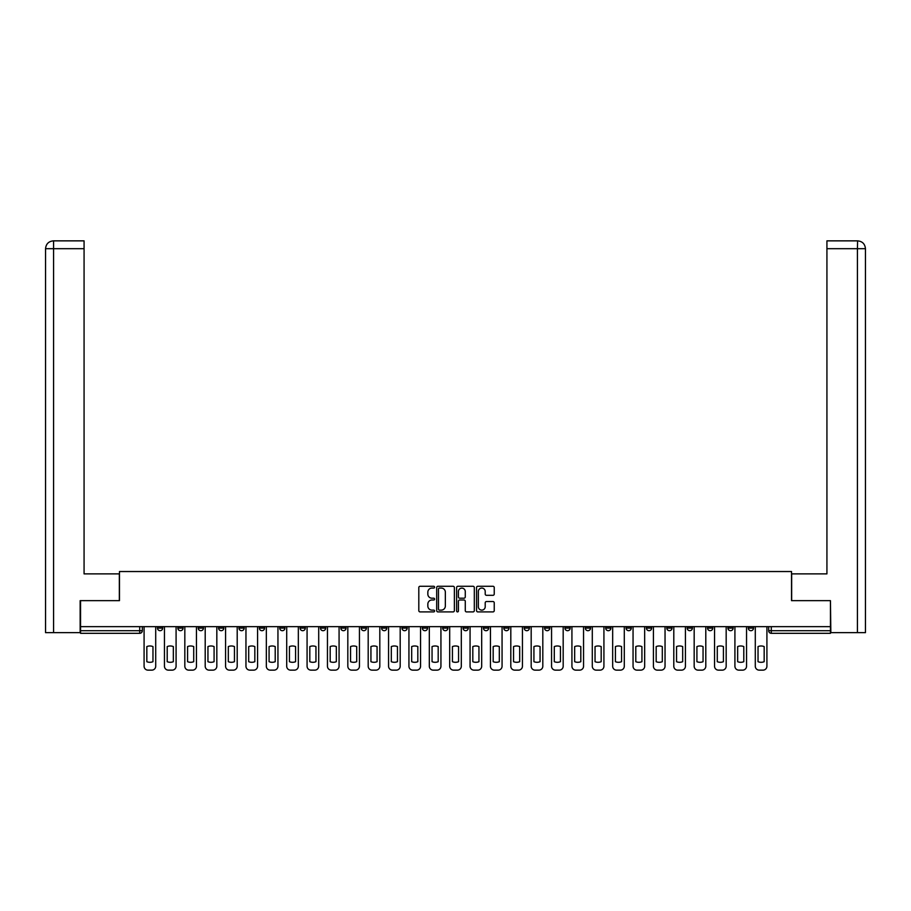<?xml version="1.0" encoding="UTF-8"?>
<svg xmlns="http://www.w3.org/2000/svg" width="911" height="911" viewBox="0 0 911 911"><rect width="100%" height="100%" fill="white"/><g stroke="black" fill="none" stroke-linecap="round" stroke-linejoin="round"><path stroke-width="1.37" d="M434.604 587.174A0.9 0.9 0 0 0 433.704 586.274L420.085 586.274A1.287 1.287 0 0 0 418.809 587.561L418.809 610.632A1.287 1.287 0 0 0 420.085 611.907L433.704 611.907A0.9 0.9 0 0 0 434.604 611.019A0.9 0.9 0 0 0 433.704 610.119L431.939 610.119A4.099 4.099 0 0 1 427.84 606.02L427.84 604.095A4.099 4.099 0 0 1 431.939 599.996L433.704 599.996A0.9 0.9 0 0 0 434.604 599.096A0.9 0.9 0 0 0 433.704 598.197L431.939 598.197A4.099 4.099 0 0 1 427.84 594.097L427.84 592.173A4.099 4.099 0 0 1 431.939 588.073L433.704 588.073A0.9 0.9 0 0 0 434.604 587.174M707.551 626.654L707.551 628.089L712.778 628.089A2.608 2.608 0 0 1 710.17 630.697A2.608 2.608 0 0 1 707.551 628.089L707.551 626.654M687.179 626.654L687.179 628.089L692.406 628.089A2.608 2.608 0 0 1 689.798 630.697A2.608 2.608 0 0 1 687.179 628.089L687.179 626.654M564.945 626.654L564.945 628.089L570.161 628.089A2.608 2.608 0 0 1 567.553 630.697A2.608 2.608 0 0 1 564.945 628.089L564.945 626.654M544.573 626.654L544.573 628.089L549.788 628.089A2.608 2.608 0 0 1 547.181 630.697A2.608 2.608 0 0 1 544.573 628.089L544.573 626.654M524.189 626.654L524.189 628.089L529.416 628.089A2.608 2.608 0 0 1 526.809 630.697A2.608 2.608 0 0 1 524.189 628.089L524.189 626.654M483.445 626.654L483.445 628.089L488.672 628.089A2.608 2.608 0 0 1 486.064 630.697A2.608 2.608 0 0 1 483.445 628.089L483.445 626.654M442.7 628.089L442.7 626.654L442.7 628.089A2.608 2.608 0 0 0 445.308 630.697A2.608 2.608 0 0 1 442.7 628.089L447.927 628.089A2.608 2.608 0 0 1 445.308 630.697A2.608 2.608 0 0 0 447.927 628.089L447.927 626.654L447.927 628.089M422.328 628.089L422.328 626.654L422.328 628.089A2.608 2.608 0 0 0 424.936 630.697A2.608 2.608 0 0 1 422.328 628.089L427.555 628.089A2.608 2.608 0 0 1 424.936 630.697M401.956 628.089L401.956 626.654L401.956 628.089A2.608 2.608 0 0 0 404.564 630.697A2.608 2.608 0 0 1 401.956 628.089L407.183 628.089A2.608 2.608 0 0 1 404.564 630.697A2.608 2.608 0 0 0 407.183 628.089L407.183 626.654L407.183 628.089M381.584 626.654L381.584 628.089L386.811 628.089A2.608 2.608 0 0 1 384.191 630.697A2.608 2.608 0 0 1 381.584 628.089L381.584 626.654M361.211 626.654L361.211 628.089L366.427 628.089A2.608 2.608 0 0 1 363.819 630.697A2.608 2.608 0 0 1 361.211 628.089L361.211 626.654M340.839 626.654L340.839 628.089L346.055 628.089A2.608 2.608 0 0 1 343.447 630.697A2.608 2.608 0 0 1 340.839 628.089L340.839 626.654M320.456 628.089L320.456 626.654L320.456 628.089A2.608 2.608 0 0 0 323.075 630.697A2.608 2.608 0 0 1 320.456 628.089L325.683 628.089A2.608 2.608 0 0 1 323.075 630.697M279.711 628.089L279.711 626.654L279.711 628.089A2.608 2.608 0 0 0 282.33 630.697A2.608 2.608 0 0 1 279.711 628.089L284.938 628.089A2.608 2.608 0 0 1 282.33 630.697A2.608 2.608 0 0 0 284.938 628.089L284.938 626.654L284.938 628.089M259.339 628.089L259.339 626.654L259.339 628.089A2.608 2.608 0 0 0 261.958 630.697A2.608 2.608 0 0 1 259.339 628.089L264.566 628.089A2.608 2.608 0 0 1 261.958 630.697A2.608 2.608 0 0 0 264.566 628.089L264.566 626.654L264.566 628.089M238.967 628.089L238.967 626.654L238.967 628.089A2.608 2.608 0 0 0 241.574 630.697A2.608 2.608 0 0 1 238.967 628.089L244.194 628.089A2.608 2.608 0 0 1 241.574 630.697A2.608 2.608 0 0 0 244.194 628.089L244.194 626.654L244.194 628.089M218.594 628.089L218.594 626.654L218.594 628.089A2.608 2.608 0 0 0 221.202 630.697A2.608 2.608 0 0 1 218.594 628.089L223.821 628.089A2.608 2.608 0 0 1 221.202 630.697M198.222 628.089L198.222 626.654L198.222 628.089A2.608 2.608 0 0 0 200.83 630.697A2.608 2.608 0 0 1 198.222 628.089L203.449 628.089A2.608 2.608 0 0 1 200.83 630.697A2.608 2.608 0 0 0 203.449 628.089L203.449 626.654L203.449 628.089M177.85 628.089L177.85 626.654L177.85 628.089A2.608 2.608 0 0 0 180.458 630.697A2.608 2.608 0 0 1 177.85 628.089L183.065 628.089A2.608 2.608 0 0 1 180.458 630.697A2.608 2.608 0 0 0 183.065 628.089L183.065 626.654L183.065 628.089M492.965 595.316A1.287 1.287 0 0 0 494.24 594.029L494.24 587.561A1.287 1.287 0 0 0 492.965 586.274L477.842 586.274A1.287 1.287 0 0 0 476.555 587.561L476.555 610.632A1.287 1.287 0 0 0 477.842 611.907L492.965 611.907A1.287 1.287 0 0 0 494.24 610.632L494.24 602.809A1.287 1.287 0 0 0 492.965 601.533L486.485 601.533A1.287 1.287 0 0 0 485.21 602.809L485.21 606.692A3.428 3.428 0 0 1 481.782 610.119A3.428 3.428 0 0 1 478.355 606.692L478.355 591.501A3.428 3.428 0 0 1 481.782 588.073A3.428 3.428 0 0 1 485.21 591.501L485.21 594.029A1.287 1.287 0 0 0 486.485 595.316L492.965 595.316M53.578 632.655L45.55 632.655L45.55 248.692C46.005 243.943 48.625 241.335 53.385 240.857L84.074 240.857L84.074 248.692L53.578 248.692L53.578 632.655L80.157 632.655L80.157 600.656L119.466 600.656L119.466 571.539L791.534 571.539L791.534 600.656L830.445 600.656L830.445 626.654L80.555 626.654L80.555 630.697L142.321 630.697L142.321 626.654L142.321 630.697A2.608 2.608 0 0 1 139.713 633.316L80.555 633.316L80.555 630.697M80.555 600.656L80.555 626.654M454.373 587.561A1.287 1.287 0 0 0 453.097 586.274L437.975 586.274A1.287 1.287 0 0 0 436.688 587.561L436.688 610.632A1.287 1.287 0 0 0 437.975 611.907L453.097 611.907A1.287 1.287 0 0 0 454.373 610.632L454.373 587.561M457.903 586.274L473.025 586.274A1.287 1.287 0 0 1 474.312 587.561L474.312 610.632A1.287 1.287 0 0 1 473.025 611.907L466.557 611.907A1.287 1.287 0 0 1 465.27 610.632L465.27 601.271A1.287 1.287 0 0 0 463.995 599.996L459.702 599.996A1.287 1.287 0 0 0 458.415 601.271L458.415 611.019A0.9 0.9 0 0 1 457.516 611.907A0.9 0.9 0 0 1 456.627 611.019L456.627 587.561A1.287 1.287 0 0 1 457.903 586.274M768.679 626.654L768.679 630.697L830.445 630.697L830.445 633.316L771.287 633.316A2.608 2.608 0 0 1 768.679 630.697M830.445 626.654L830.445 630.697M753.522 626.654L753.522 628.089A2.608 2.608 0 0 1 750.915 630.697A2.608 2.608 0 0 1 748.307 628.089L753.522 628.089M748.307 626.654L748.307 628.089M733.15 626.654L733.15 628.089A2.608 2.608 0 0 1 730.542 630.697A2.608 2.608 0 0 1 727.935 628.089L733.15 628.089M727.935 626.654L727.935 628.089M712.778 626.654L712.778 628.089M692.406 626.654L692.406 628.089L692.406 626.654M672.033 626.654L672.033 628.089A2.608 2.608 0 0 1 669.426 630.697A2.608 2.608 0 0 1 666.806 628.089L672.033 628.089M666.806 626.654L666.806 628.089M651.661 626.654L651.661 628.089A2.608 2.608 0 0 1 649.042 630.697A2.608 2.608 0 0 1 646.434 628.089L651.661 628.089M646.434 626.654L646.434 628.089M631.289 626.654L631.289 628.089A2.608 2.608 0 0 1 628.67 630.697A2.608 2.608 0 0 1 626.062 628.089L631.289 628.089M626.062 626.654L626.062 628.089M610.917 626.654L610.917 628.089A2.608 2.608 0 0 1 608.297 630.697A2.608 2.608 0 0 1 605.69 628.089L610.917 628.089M605.69 626.654L605.69 628.089M590.544 626.654L590.544 628.089A2.608 2.608 0 0 1 587.925 630.697A2.608 2.608 0 0 1 585.317 628.089L590.544 628.089M585.317 626.654L585.317 628.089M570.161 626.654L570.161 628.089A2.608 2.608 0 0 1 567.553 630.697M549.788 626.654L549.788 628.089M529.416 628.089L529.416 626.654L529.416 628.089A2.608 2.608 0 0 1 526.809 630.697M509.044 626.654L509.044 628.089A2.608 2.608 0 0 1 506.436 630.697A2.608 2.608 0 0 1 503.817 628.089A2.608 2.608 0 0 0 506.436 630.697A2.608 2.608 0 0 0 509.044 628.089L503.817 628.089L503.817 626.654M488.672 628.089L488.672 626.654L488.672 628.089A2.608 2.608 0 0 1 486.064 630.697M468.3 626.654L468.3 628.089A2.608 2.608 0 0 1 465.692 630.697A2.608 2.608 0 0 1 463.073 628.089A2.608 2.608 0 0 0 465.692 630.697M463.073 626.654L463.073 628.089L468.3 628.089M427.555 626.654L427.555 628.089L427.555 626.654M386.811 628.089L386.811 626.654L386.811 628.089A2.608 2.608 0 0 1 384.191 630.697M366.427 628.089L366.427 626.654L366.427 628.089A2.608 2.608 0 0 1 363.819 630.697M346.055 628.089L346.055 626.654L346.055 628.089A2.608 2.608 0 0 1 343.447 630.697M325.683 626.654L325.683 628.089L325.683 626.654M305.31 628.089L305.31 626.654L305.31 628.089A2.608 2.608 0 0 1 302.703 630.697A2.608 2.608 0 0 1 300.083 628.089L305.31 628.089A2.608 2.608 0 0 1 302.703 630.697M300.083 626.654L300.083 628.089M223.821 626.654L223.821 628.089L223.821 626.654M162.693 626.654L162.693 628.089A2.608 2.608 0 0 1 160.085 630.697A2.608 2.608 0 0 1 157.478 628.089A2.608 2.608 0 0 0 160.085 630.697A2.608 2.608 0 0 0 162.693 628.089L162.693 626.654M157.478 626.654L157.478 628.089L162.693 628.089M139.713 626.654L139.713 633.316A2.608 2.608 0 0 0 142.321 630.697M439.375 588.073A0.9 0.9 0 0 0 438.487 588.962L438.487 609.22A0.9 0.9 0 0 0 439.375 610.119L441.243 610.119A4.099 4.099 0 0 0 445.342 606.02L445.342 592.173A4.099 4.099 0 0 0 441.243 588.073L439.375 588.073M465.27 591.558A3.428 3.428 0 0 0 461.843 588.13A3.428 3.428 0 0 0 458.415 591.558L458.415 596.91A1.287 1.287 0 0 0 459.702 598.197L463.995 598.197A1.287 1.287 0 0 0 465.27 596.91L465.27 591.558M146.83 646.582L146.83 661.705A8.165 8.165 139.8 0 0 152.968 661.705L152.968 646.582A8.165 8.165 139.8 0 0 146.83 646.582M144.086 626.654L144.086 666.226A3.917 3.917 139.8 0 0 148.003 670.143L151.795 670.143A3.917 3.917 139.8 0 0 155.713 666.226L155.713 626.654M167.203 646.582L167.203 661.705A8.165 8.165 139.8 0 0 173.341 661.705L173.341 646.582A8.165 8.165 139.8 0 0 167.203 646.582M164.458 626.654L164.458 666.226A3.917 3.917 139.8 0 0 168.376 670.143L172.168 670.143A3.917 3.917 139.8 0 0 176.085 666.226L176.085 626.654M187.575 646.582L187.575 661.705A8.165 8.165 139.8 0 0 193.713 661.705L193.713 646.582A8.165 8.165 139.8 0 0 187.575 646.582M184.831 626.654L184.831 666.226A3.917 3.917 139.8 0 0 188.748 670.143L192.54 670.143A3.917 3.917 139.8 0 0 196.457 666.226L196.457 626.654M119.341 600.656L119.341 573.884L84.074 573.884L84.074 248.692M53.578 240.857L53.578 248.692L45.55 248.692L45.55 554.298L45.55 248.692C46.017 243.943 48.625 241.324 53.373 240.857M791.659 600.656L791.659 573.884L826.926 573.884L826.926 240.857L857.604 240.857L857.422 248.692L826.926 248.692M865.45 554.298L865.45 248.692L865.45 632.655L830.843 632.655L830.445 600.656M857.422 632.655L857.422 248.692L865.45 248.692C864.983 243.943 862.375 241.324 857.627 240.857M207.947 646.582L207.947 661.705A8.165 8.165 139.8 0 0 214.085 661.705L214.085 646.582A8.165 8.165 139.8 0 0 207.947 646.582M205.203 626.654L205.203 666.226A3.917 3.917 139.8 0 0 209.12 670.143L212.912 670.143A3.917 3.917 139.8 0 0 216.829 666.226L216.829 626.654M228.319 646.582L228.319 661.705A8.165 8.165 139.8 0 0 234.457 661.705L234.457 646.582A8.165 8.165 139.8 0 0 228.319 646.582M225.575 626.654L225.575 666.226A3.917 3.917 139.8 0 0 229.504 670.143L233.284 670.143A3.917 3.917 139.8 0 0 237.202 666.226L237.202 626.654M248.692 646.582L248.692 661.705A8.165 8.165 139.8 0 0 254.829 661.705L254.829 646.582A8.165 8.165 139.8 0 0 248.692 646.582M245.959 626.654L245.959 666.226A3.917 3.917 139.8 0 0 249.876 670.143L253.657 670.143A3.917 3.917 139.8 0 0 257.574 666.226L257.574 626.654M269.075 646.582L269.075 661.705A8.165 8.165 139.8 0 0 275.213 661.705L275.213 646.582A8.165 8.165 139.8 0 0 269.075 646.582M266.331 626.654L266.331 666.226A3.917 3.917 139.8 0 0 270.248 670.143L274.029 670.143A3.917 3.917 139.8 0 0 277.946 666.226L277.946 626.654M289.447 646.582L289.447 661.705A8.165 8.165 139.8 0 0 295.585 661.705L295.585 646.582A8.165 8.165 139.8 0 0 289.447 646.582M286.703 626.654L286.703 666.226A3.917 3.917 139.8 0 0 290.62 670.143L294.401 670.143A3.917 3.917 139.8 0 0 298.33 666.226L298.33 626.654M309.82 646.582L309.82 661.705A8.165 8.165 139.8 0 0 315.958 661.705L315.958 646.582A8.165 8.165 139.8 0 0 309.82 646.582M307.075 626.654L307.075 666.226A3.917 3.917 139.8 0 0 310.993 670.143L314.785 670.143A3.917 3.917 139.8 0 0 318.702 666.226L318.702 626.654M330.192 646.582L330.192 661.705A8.165 8.165 139.8 0 0 336.33 661.705L336.33 646.582A8.165 8.165 139.8 0 0 330.192 646.582M327.448 626.654L327.448 666.226A3.917 3.917 139.8 0 0 331.365 670.143L335.157 670.143A3.917 3.917 139.8 0 0 339.074 666.226L339.074 626.654M350.564 646.582L350.564 661.705A8.165 8.165 139.8 0 0 356.702 661.705L356.702 646.582A8.165 8.165 139.8 0 0 350.564 646.582M347.82 626.654L347.82 666.226A3.917 3.917 139.8 0 0 351.737 670.143L355.529 670.143A3.917 3.917 139.8 0 0 359.446 666.226L359.446 626.654M370.936 646.582L370.936 661.705A8.165 8.165 139.8 0 0 377.074 661.705L377.074 646.582A8.165 8.165 139.8 0 0 370.936 646.582M368.192 626.654L368.192 666.226A3.917 3.917 139.8 0 0 372.109 670.143L375.901 670.143A3.917 3.917 139.8 0 0 379.819 666.226L379.819 626.654M391.309 646.582L391.309 661.705A8.165 8.165 139.8 0 0 397.447 661.705L397.447 646.582A8.165 8.165 139.8 0 0 391.309 646.582M388.564 626.654L388.564 666.226A3.917 3.917 139.8 0 0 392.482 670.143L396.274 670.143A3.917 3.917 139.8 0 0 400.191 666.226L400.191 626.654M411.681 646.582L411.681 661.705A8.165 8.165 139.8 0 0 417.819 661.705L417.819 646.582A8.165 8.165 139.8 0 0 411.681 646.582M408.937 626.654L408.937 666.226A3.917 3.917 139.8 0 0 412.854 670.143L416.646 670.143A3.917 3.917 139.8 0 0 420.563 666.226L420.563 626.654M432.053 646.582L432.053 661.705A8.165 8.165 139.8 0 0 438.191 661.705L438.191 646.582A8.165 8.165 139.8 0 0 432.053 646.582M429.32 626.654L429.32 666.226A3.917 3.917 139.8 0 0 433.237 670.143L437.018 670.143A3.917 3.917 139.8 0 0 440.935 666.226L440.935 626.654M452.425 646.582L452.425 661.705A8.165 8.165 139.8 0 0 458.575 661.705L458.575 646.582A8.165 8.165 139.8 0 0 452.425 646.582M449.692 626.654L449.692 666.226A3.917 3.917 139.8 0 0 453.61 670.143L457.39 670.143A3.917 3.917 139.8 0 0 461.308 666.226L461.308 626.654M472.809 646.582L472.809 661.705A8.165 8.165 139.8 0 0 478.947 661.705L478.947 646.582A8.165 8.165 139.8 0 0 472.809 646.582M470.065 626.654L470.065 666.226A3.917 3.917 139.8 0 0 473.982 670.143L477.763 670.143A3.917 3.917 139.8 0 0 481.68 666.226L481.68 626.654M493.181 646.582L493.181 661.705A8.165 8.165 139.8 0 0 499.319 661.705L499.319 646.582A8.165 8.165 139.8 0 0 493.181 646.582M490.437 626.654L490.437 666.226A3.917 3.917 139.8 0 0 494.354 670.143L498.146 670.143A3.917 3.917 139.8 0 0 502.063 666.226L502.063 626.654M513.553 646.582L513.553 661.705A8.165 8.165 139.8 0 0 519.691 661.705L519.691 646.582A8.165 8.165 139.8 0 0 513.553 646.582M510.809 626.654L510.809 666.226A3.917 3.917 139.8 0 0 514.726 670.143L518.518 670.143A3.917 3.917 139.8 0 0 522.436 666.226L522.436 626.654M533.926 646.582L533.926 661.705A8.165 8.165 139.8 0 0 540.064 661.705L540.064 646.582A8.165 8.165 139.8 0 0 533.926 646.582M531.181 626.654L531.181 666.226A3.917 3.917 139.8 0 0 535.099 670.143L538.891 670.143A3.917 3.917 139.8 0 0 542.808 666.226L542.808 626.654M554.298 646.582L554.298 661.705A8.165 8.165 139.8 0 0 560.436 661.705L560.436 646.582A8.165 8.165 139.8 0 0 554.298 646.582M551.554 626.654L551.554 666.226A3.917 3.917 139.8 0 0 555.471 670.143L559.263 670.143A3.917 3.917 139.8 0 0 563.18 666.226L563.18 626.654M574.67 646.582L574.67 661.705A8.165 8.165 139.8 0 0 580.808 661.705L580.808 646.582A8.165 8.165 139.8 0 0 574.67 646.582M571.926 626.654L571.926 666.226A3.917 3.917 139.8 0 0 575.843 670.143L579.635 670.143A3.917 3.917 139.8 0 0 583.552 666.226L583.552 626.654M595.042 646.582L595.042 661.705A8.165 8.165 139.8 0 0 601.18 661.705L601.18 646.582A8.165 8.165 139.8 0 0 595.042 646.582M592.298 626.654L592.298 666.226A3.917 3.917 139.8 0 0 596.215 670.143L600.007 670.143A3.917 3.917 139.8 0 0 603.925 666.226L603.925 626.654M615.415 646.582L615.415 661.705A8.165 8.165 139.8 0 0 621.553 661.705L621.553 646.582A8.165 8.165 139.8 0 0 615.415 646.582M612.67 626.654L612.67 666.226A3.917 3.917 139.8 0 0 616.599 670.143L620.38 670.143A3.917 3.917 139.8 0 0 624.297 666.226L624.297 626.654M635.787 646.582L635.787 661.705A8.165 8.165 139.8 0 0 641.925 661.705L641.925 646.582A8.165 8.165 139.8 0 0 635.787 646.582M633.054 626.654L633.054 666.226A3.917 3.917 139.8 0 0 636.971 670.143L640.752 670.143A3.917 3.917 139.8 0 0 644.669 666.226L644.669 626.654M656.171 646.582L656.171 661.705A8.165 8.165 139.8 0 0 662.308 661.705L662.308 646.582A8.165 8.165 139.8 0 0 656.171 646.582M653.426 626.654L653.426 666.226A3.917 3.917 139.8 0 0 657.343 670.143L661.124 670.143A3.917 3.917 139.8 0 0 665.041 666.226L665.041 626.654M676.543 646.582L676.543 661.705A8.165 8.165 139.8 0 0 682.681 661.705L682.681 646.582A8.165 8.165 139.8 0 0 676.543 646.582M673.798 626.654L673.798 666.226A3.917 3.917 139.8 0 0 677.716 670.143L681.496 670.143A3.917 3.917 139.8 0 0 685.425 666.226L685.425 626.654M696.915 646.582L696.915 661.705A8.165 8.165 139.8 0 0 703.053 661.705L703.053 646.582A8.165 8.165 139.8 0 0 696.915 646.582M694.171 626.654L694.171 666.226A3.917 3.917 139.8 0 0 698.088 670.143L701.88 670.143A3.917 3.917 139.8 0 0 705.797 666.226L705.797 626.654M717.287 646.582L717.287 661.705A8.165 8.165 139.8 0 0 723.425 661.705L723.425 646.582A8.165 8.165 139.8 0 0 717.287 646.582M714.543 626.654L714.543 666.226A3.917 3.917 139.8 0 0 718.46 670.143L722.252 670.143A3.917 3.917 139.8 0 0 726.169 666.226L726.169 626.654M737.659 646.582L737.659 661.705A8.165 8.165 139.8 0 0 743.797 661.705L743.797 646.582A8.165 8.165 139.8 0 0 737.659 646.582M734.915 626.654L734.915 666.226A3.917 3.917 139.8 0 0 738.832 670.143L742.624 670.143A3.917 3.917 139.8 0 0 746.542 666.226L746.542 626.654M758.032 646.582L758.032 661.705A8.165 8.165 139.8 0 0 764.17 661.705L764.17 646.582A8.165 8.165 139.8 0 0 758.032 646.582M755.287 626.654L755.287 666.226A3.917 3.917 139.8 0 0 759.205 670.143L762.997 670.143A3.917 3.917 139.8 0 0 766.914 666.226L766.914 626.654M771.287 626.654L771.287 633.316M45.55 248.692L45.55 554.298"/></g></svg>
